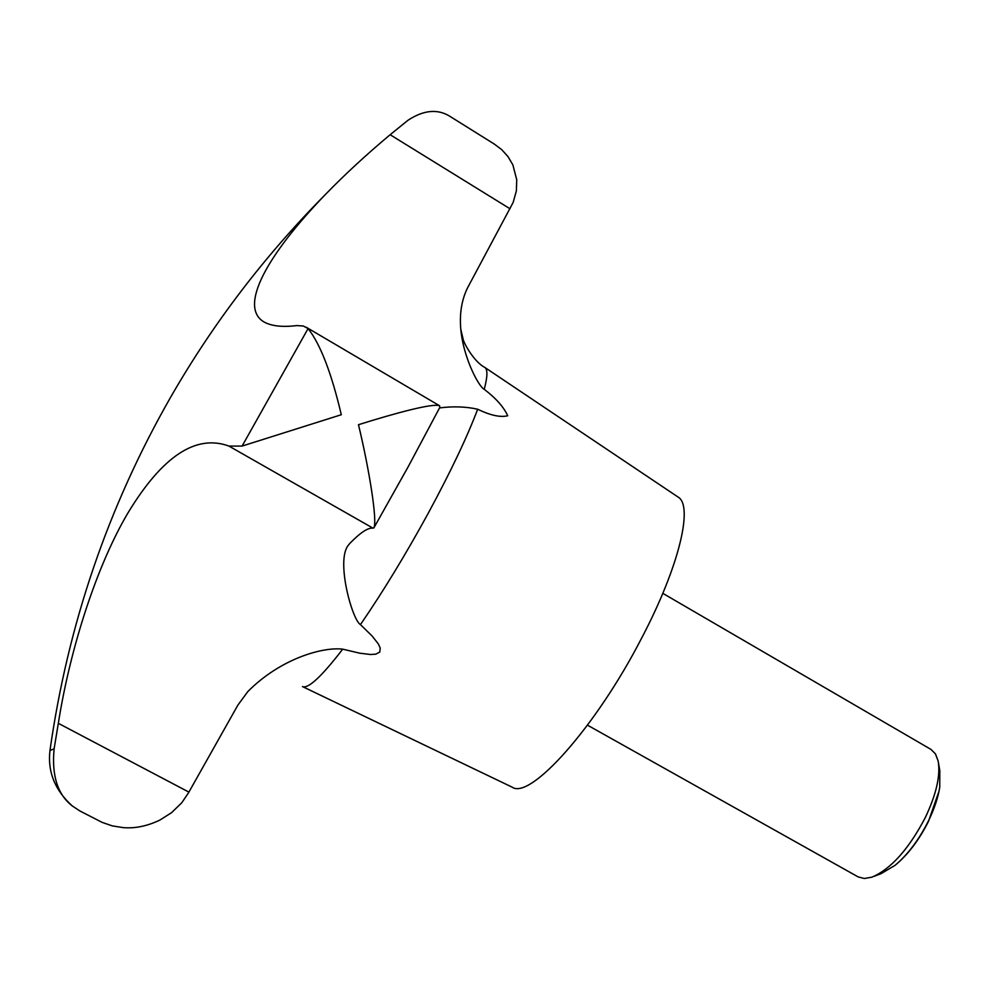<?xml version="1.0" encoding="UTF-8"?>
<svg xmlns="http://www.w3.org/2000/svg" width="990" height="990" viewBox="0 0 990 990"><rect width="100%" height="100%" fill="white"/><g stroke="black" fill="none" stroke-linecap="round" stroke-linejoin="round"><path stroke-width="1.49" d="M373.886 527.843L408.152 466.822L439.795 407.459L439.634 405.801C433.311 402.893 396 412.941 358.479 424.698C368.948 467.961 377.586 520.814 373.886 527.843L373.007 528.165C368.119 527.46 360.385 532.546 349.804 543.423L347.911 545.775C336.055 561.961 352.378 620.247 360.447 624.603L372.129 636.013L378.291 643.871L380.234 648.091L379.752 652.088L375.742 654.18L370.47 654.501L359.605 653.165L342.726 649.155C323.099 646.742 280.813 658.325 247.847 691.552L237.885 705.103L188.471 792.866L181.739 802.803L171.542 812.666L160.034 819.992C147.386 826.081 135.135 828.618 123.267 827.628L112.328 825.895L102.156 822.393L80.004 811.033L72.282 805.947C57.63 794.636 51.579 775.615 54.104 748.885L58.323 723.319C70.401 646.755 97.416 564.263 128.168 512.585C162.459 456.118 196.045 433.954 228.95 446.094L242.105 446.069L341.303 414.723C331.415 372.785 320.339 344.075 308.076 328.581L303.311 325.995L296.74 325.586C282.323 327.331 271.396 326.106 263.946 321.923C238.454 306.851 266.694 255.321 325.475 194.424C344.681 174.624 366.238 154.725 390.134 134.727L407.967 120.285C424.116 109.68 438.471 108.603 451.032 117.043L494.369 144.107L501.769 149.7L508.031 156.643L512.882 164.922L516.731 179.722L516.384 190.847L513.167 202.406L467.627 287.719C462.664 297.767 460.251 309.09 460.412 321.663C460.647 352.96 478.356 386.595 484.234 389.318C495.842 398.129 503.675 406.952 507.734 415.763C500.408 417.57 490.384 415.392 477.663 409.229C465.919 406.605 453.222 406.172 439.56 407.917M587.503 725.175L858.169 876.917L864.295 878.501L871.819 877.19C890.79 869.183 908.597 849.358 925.217 817.752C936.317 794.364 940.636 775.455 938.161 761.05L935.476 753.91L930.984 749.43L662.805 593.344M873.873 876.41L880.976 873.712L895.146 865.272C907.818 854.58 918.906 839.842 928.397 821.057C934.3 808.917 938.087 797.631 939.745 787.199L939.819 770.715L938.532 763.228M939.052 791.072L928.459 821.415C919.846 838.53 909.736 852.291 898.116 862.711M342.726 649.155C321.564 676.603 308.137 689.077 302.457 686.565L512.139 787.149C530.096 800.229 595.832 727.266 641.706 637.981C679.35 566.367 693.656 505.246 677.915 496.955L484.778 367.414C473.913 361.796 463.642 342.849 463.134 339.199L460.82 329.41M50.688 745.47L49.983 750.408L54.104 748.885M242.105 446.069L308.076 328.581M360.447 624.603C383.068 591.661 405.739 554.4 428.46 512.832C450.809 471.488 467.206 436.949 477.663 409.229M373.007 528.165L228.95 446.094M510.023 208.779L390.134 134.727M188.88 792.099L58.323 723.319M484.234 389.318C487.6 376.683 487.785 369.381 484.778 367.414M325.475 194.424C264.936 255.445 213.345 322.988 170.713 397.077C108.17 506.447 67.926 624.22 49.983 750.408C47.446 771.668 54.871 790.181 72.282 805.947M439.634 405.801L306.219 327.232"/></g></svg>
